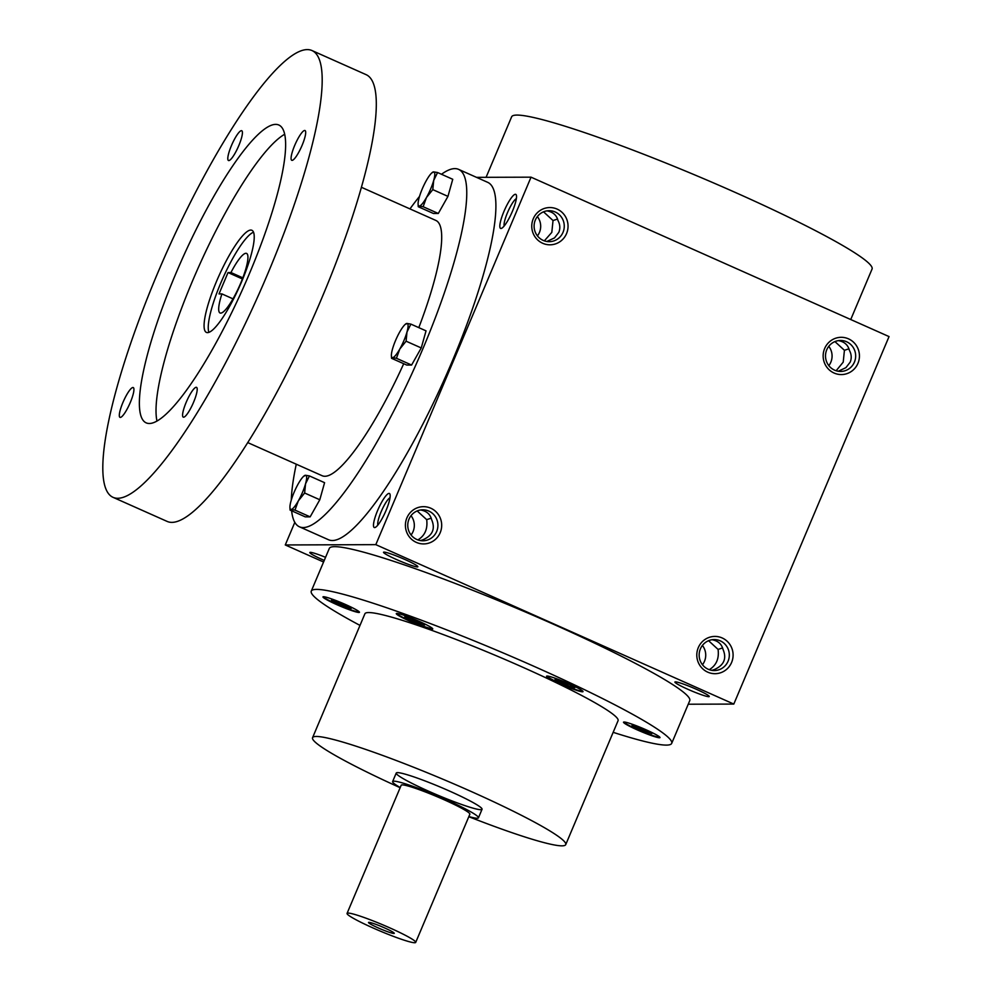 <?xml version="1.0" encoding="UTF-8"?>
<svg xmlns="http://www.w3.org/2000/svg" width="992" height="992" viewBox="0 0 992 992"><rect width="100%" height="100%" fill="white"/><g stroke="black" fill="none" stroke-linecap="round" stroke-linejoin="round"><path stroke-width="1.49" d="M400.148 787.71A137.404 12.45 22.9 0 1 312.567 737.688L364.907 613.775A137.404 12.45 22.9 0 1 496.335 655.774A137.404 12.45 22.9 0 1 618.066 720.713L565.725 844.626A137.404 12.45 22.9 0 1 561.943 845.841A137.404 12.45 22.9 0 1 468.807 816.701M346.196 608.555A19.79 1.798 22.9 0 1 322.983 596.899A19.79 1.798 22.9 0 1 341.918 602.95A19.79 1.798 22.9 0 1 359.451 612.312A19.79 1.798 22.9 0 1 346.196 608.555M401.797 617.346A19.79 1.798 22.9 0 1 396.279 613.577A19.79 1.798 22.9 0 1 415.214 619.628A19.79 1.798 22.9 0 1 432.76 628.978A19.79 1.798 22.9 0 1 421.302 625.927A19.79 1.798 22.9 0 1 401.797 617.346M547.1 676.036A19.79 1.798 22.9 0 1 567.387 683.079A19.79 1.798 22.9 0 1 583.023 691.622A19.79 1.798 22.9 0 1 564.088 685.571A19.79 1.798 22.9 0 1 546.555 676.209A19.79 1.798 22.9 0 1 547.1 676.036M636.79 725.933A19.79 1.798 22.9 0 1 659.99 737.589A19.79 1.798 22.9 0 1 641.068 731.538A19.79 1.798 22.9 0 1 623.522 722.176A19.79 1.798 22.9 0 1 636.79 725.933M359.997 625.406A195.635 17.732 22.9 0 1 311.277 591.12A195.635 17.732 22.9 0 1 498.393 650.913A195.635 17.732 22.9 0 1 671.696 743.368A195.635 17.732 22.9 0 1 666.326 745.104A195.635 17.732 22.9 0 1 613.155 732.332M377.816 525.128A15.475 3.199 114 0 1 381.709 510.446A15.475 3.199 114 0 1 390.017 497.724M311.277 591.12L329.332 548.39A195.635 17.732 22.9 0 1 516.435 608.183A195.635 17.732 22.9 0 1 689.75 700.637L671.696 743.368M480.773 809.695A46.574 4.216 22.9 0 1 433.02 793.141A46.574 4.216 22.9 0 1 396.242 773.041A46.574 4.216 22.9 0 1 440.783 787.276A46.574 4.216 22.9 0 1 482.05 809.286A46.574 4.216 22.9 0 1 480.773 809.695M312.567 737.688A137.404 12.45 22.9 0 1 443.994 779.687A137.404 12.45 22.9 0 1 565.725 844.626M486.08 177.32L511.636 116.808A195.635 17.732 22.9 0 1 698.74 176.601A195.635 17.732 22.9 0 1 872.055 269.055L850.739 319.523M374.604 527.583A18.637 3.856 114 0 1 378.77 507.904A18.637 3.856 114 0 1 389.98 494.19A18.637 3.856 114 0 1 385.355 512.058A18.637 3.856 114 0 1 375.162 527.459A18.637 3.856 114 0 1 374.604 527.583M515.394 194.283A18.637 3.856 -66 0 0 503.539 212.424A18.637 3.856 -66 0 0 501.518 228.346A18.637 3.856 -66 0 0 511.698 212.945A18.637 3.856 -66 0 0 516.336 195.077A18.637 3.856 -66 0 0 515.394 194.283M294.81 522.362L285.274 544.955L375.807 544.645L531.042 177.171L476.507 177.345M688.237 704.221L733.807 704.072L889.043 336.586L531.042 177.171M285.274 544.955L323.578 562.018M698.294 647.64A18.637 18.154 -90.2 0 1 729.529 643.957A18.637 18.154 -90.2 0 1 717.018 673.568A18.637 18.154 -90.2 0 1 698.294 647.64M406.894 517.886A18.637 18.154 -90.2 0 1 438.129 514.203A18.637 18.154 -90.2 0 1 425.618 543.802A18.637 18.154 -90.2 0 1 406.894 517.886M857.944 363.357A18.637 18.154 89.8 0 0 839.22 337.429A18.637 18.154 89.8 0 0 826.72 367.04A18.637 18.154 89.8 0 0 857.944 363.357M566.556 233.591A18.637 18.154 89.8 0 0 547.832 207.675A18.637 18.154 89.8 0 0 535.32 237.274A18.637 18.154 89.8 0 0 566.556 233.591M375.807 544.645L733.807 704.072M384.04 552.098A18.637 1.686 -157.1 0 0 383.656 552.147A18.637 1.686 -157.1 0 0 400.036 561.063A18.637 1.686 -157.1 0 0 417.843 566.581A18.637 1.686 -157.1 0 0 402.355 558.384A18.637 1.686 -157.1 0 0 384.04 552.098M675.428 681.851A18.637 1.686 -157.1 0 0 675.056 681.913A18.637 1.686 -157.1 0 0 691.424 690.829A18.637 1.686 -157.1 0 0 709.23 696.347A18.637 1.686 -157.1 0 0 693.755 688.15A18.637 1.686 -157.1 0 0 675.428 681.851M325.55 557.33A18.637 1.686 -157.1 0 0 310.347 552.346A18.637 1.686 -157.1 0 0 309.963 552.395A18.637 1.686 -157.1 0 0 324.248 560.418M563.022 232.339A15.475 15.078 89.8 0 0 549.134 210.701A15.475 15.078 89.8 0 0 534.105 226.238A15.475 15.078 89.8 0 0 563.022 232.339M546.852 241.478L554.491 237.906L558.818 232.364C560.381 228.433 560.108 224.49 557.975 220.509C556.586 215.115 552.916 211.904 546.964 210.874M544.112 240.758L544.744 240.982M557.566 219.046L553.028 220.534L543.542 211.829M553.028 220.534L551.812 232.376L544.546 240.61M537.428 235.873A15.475 15.078 89.8 0 0 537.366 216.578M854.422 362.105A15.475 15.078 89.8 0 0 840.534 340.467A15.475 15.078 89.8 0 0 825.505 355.992A15.475 15.078 89.8 0 0 854.422 362.105M516.373 198.611A15.475 3.199 -66 0 0 508.065 211.333A15.475 3.199 -66 0 0 504.172 226.015M709.788 669.848L709.59 669.488C716.41 665.173 719.237 658.477 718.072 649.413L722.61 647.925M712.02 639.741C717.972 640.782 721.63 643.994 723.019 649.388C726.888 658.452 724.061 665.148 714.538 669.476L711.909 670.356M838.252 371.231L845.891 367.672L850.206 362.117C851.781 358.199 851.496 354.243 849.375 350.275C847.986 344.881 844.316 341.657 838.364 340.628M848.966 348.812L844.428 350.288L843.212 362.142L836.144 370.735M702.41 645.445A15.475 15.078 -90.2 0 1 702.472 664.739M708.586 640.708L718.072 649.413M700.402 648.892A15.475 15.078 -90.2 0 1 729.318 655.005A15.475 15.078 -90.2 0 1 714.29 670.542A15.475 15.078 -90.2 0 1 700.402 648.892M411.01 515.691A15.475 15.078 -90.2 0 1 411.072 534.986M417.186 510.942L426.684 519.647L431.222 518.159M418.401 540.094L418.19 539.735C425.01 535.42 427.837 528.724 426.684 519.647M409.002 519.138A15.475 15.078 -90.2 0 1 437.918 525.252A15.475 15.078 -90.2 0 1 422.89 540.776A15.475 15.078 -90.2 0 1 409.002 519.138M828.828 365.626A15.475 15.078 89.8 0 0 828.754 346.332M844.428 350.288L834.929 341.595M420.62 509.987C426.572 511.016 430.243 514.228 431.632 519.634C435.488 528.699 432.661 535.395 423.138 539.71L420.509 540.59M651.856 733.584L637.1 728.351L632.028 725.326L636.864 726.417L651.856 733.584M647.627 731.054L647.02 732.48M637.757 726.801L637.1 728.351M569.805 684.592L574.889 687.617L570.053 686.526L555.061 679.359L569.805 684.592M570.648 685.088L570.053 686.526M560.79 680.834L560.133 682.384M409.622 617.818L424.613 624.985L409.87 619.752L404.786 616.714L409.622 617.818M420.385 622.455L419.777 623.881M410.527 618.19L409.87 619.752M331.489 600.048L336.325 601.14L351.317 608.307L346.481 607.216L331.489 600.048M347.076 605.79L346.481 607.216M337.218 601.524L336.561 603.074M659.928 737.304A19.79 1.798 22.9 0 1 641.241 731.104A19.79 1.798 22.9 0 1 623.77 722.027M582.961 691.337A19.79 1.798 22.9 0 1 564.274 685.137A19.79 1.798 22.9 0 1 546.803 676.06M432.698 628.705A19.79 1.798 22.9 0 1 420.372 625.072A19.79 1.798 22.9 0 1 401.983 616.925A19.79 1.798 22.9 0 1 396.527 613.428M359.389 612.027A19.79 1.798 22.9 0 1 346.369 608.133A19.79 1.798 22.9 0 1 323.231 596.75M242.395 278.95L228.036 272.552L230.95 272.54A32.6 6.746 114 0 1 246.574 253.419A32.6 6.746 114 0 1 239.481 285.956A32.6 6.746 114 0 1 220.05 312.988A32.6 6.746 114 0 1 221.923 293.905L219.009 293.917L228.036 272.552M242.829 277.834L230.95 272.54M291.623 510.793A195.635 40.511 -66 0 0 299.435 526.802L328.575 539.772A195.635 40.511 -66 0 0 445.16 377.543A195.635 40.511 -66 0 0 487.729 182.354L458.602 169.372A195.635 40.511 -66 0 0 454.82 168.615A195.635 40.511 -66 0 0 441.477 174.27M419.517 196.404A195.635 40.511 -66 0 0 409.956 208.903M296.273 464.206A195.635 40.511 -66 0 0 291.301 499.968M299.435 526.802A195.635 40.511 -66 0 0 416.02 364.56A195.635 40.511 -66 0 0 458.602 169.372M247.74 442.593L322.177 475.738A139.736 28.929 -66 0 0 403.707 363.717M418.798 327.633A139.736 28.929 -66 0 0 435.86 220.435L361.423 187.29M113.026 497.327L167.14 521.42A244.54 50.629 -66 0 0 312.877 318.63A244.54 50.629 -66 0 0 366.098 74.648L311.984 50.542A244.54 50.629 -66 0 0 307.26 49.6A244.54 50.629 -66 0 0 161.684 263.723A244.54 50.629 -66 0 0 113.026 497.327A244.54 50.629 -66 0 0 258.751 294.537A244.54 50.629 -66 0 0 311.984 50.542M275.677 124.384A163.023 33.753 -66 0 0 178.622 267.121A163.023 33.753 -66 0 0 146.184 422.865A163.023 33.753 -66 0 0 243.338 287.668A163.023 33.753 -66 0 0 278.814 125.004A163.023 33.753 -66 0 0 275.677 124.384M304.705 130.46A16.306 3.373 -66 0 0 294.996 144.733A16.306 3.373 -66 0 0 291.747 160.307A16.306 3.373 -66 0 0 301.469 146.791A16.306 3.373 -66 0 0 305.015 130.522A16.306 3.373 -66 0 0 304.705 130.46M196.218 387.289A16.306 3.373 -66 0 0 186.508 401.562A16.306 3.373 -66 0 0 183.26 417.136A16.306 3.373 -66 0 0 192.981 403.62A16.306 3.373 -66 0 0 196.528 387.351A16.306 3.373 -66 0 0 196.218 387.289M241.428 130.671A16.306 3.373 -66 0 0 231.719 144.944A16.306 3.373 -66 0 0 228.482 160.518A16.306 3.373 -66 0 0 238.192 147.002A16.306 3.373 -66 0 0 241.738 130.733A16.306 3.373 -66 0 0 241.428 130.671M132.94 387.5A16.306 3.373 -66 0 0 123.231 401.772A16.306 3.373 -66 0 0 119.982 417.347A16.306 3.373 -66 0 0 129.704 403.831A16.306 3.373 -66 0 0 133.25 387.562A16.306 3.373 -66 0 0 132.94 387.5M284.679 134.255A163.023 33.753 -66 0 0 198.313 267.617A163.023 33.753 -66 0 0 156.972 421.042M250.815 230.07A55.899 11.569 -66 0 0 217.533 279.012A55.899 11.569 -66 0 0 206.41 332.407A55.899 11.569 -66 0 0 239.729 286.056A55.899 11.569 -66 0 0 251.894 230.293A55.899 11.569 -66 0 0 250.815 230.07M253.53 232.215A55.899 11.569 -66 0 0 222.741 278.492A55.899 11.569 -66 0 0 208.94 332.345M232.984 298.84L221.923 293.905M304.631 493.012L305.548 483.811A18.637 3.856 -66 0 1 298.319 500.898L294.984 510.111L310.149 516.857L319.796 499.757L324.582 482.682L309.43 475.924L305.511 475.267A18.637 3.856 -66 0 0 304.048 475.949A18.637 3.856 -66 0 0 298.245 483.836A18.637 3.856 -66 0 0 291.028 500.923A18.637 3.856 -66 0 0 289.937 507.619A18.637 3.856 -66 0 0 291.065 509.454A18.637 3.856 -66 0 0 298.319 500.898L304.631 493.012L319.796 499.757M309.43 475.924L305.548 483.811A18.637 3.856 -66 0 0 305.511 475.267L304.556 475.937M294.984 510.111L291.065 509.454L290.123 510.124L305.288 516.882L310.149 516.857M291.065 509.454L290.123 510.124M406.088 341.186L406.993 331.985A18.637 3.856 -66 0 1 399.776 349.072L396.44 358.286L411.593 365.044L421.253 347.944L426.039 330.857L410.874 324.111L406.956 323.454A18.637 3.856 -66 0 0 405.492 324.136A18.637 3.856 -66 0 0 399.702 332.01A18.637 3.856 -66 0 0 392.485 349.097A18.637 3.856 -66 0 0 391.394 355.806A18.637 3.856 -66 0 0 392.522 357.641A18.637 3.856 -66 0 0 399.776 349.072L406.088 341.186L421.253 347.944M410.874 324.111L406.993 331.985A18.637 3.856 -66 0 0 406.956 323.454L406.013 324.124M396.44 358.286L392.522 357.641L391.567 358.31L406.732 365.056L411.593 365.044M392.522 357.641L391.567 358.31M432.797 189.621L433.702 180.42A18.637 3.856 -66 0 1 426.473 197.507L423.138 206.72L438.303 213.478L447.95 196.379L452.749 179.292L437.584 172.534L433.665 171.889A18.637 3.856 -66 0 0 432.202 172.571A18.637 3.856 -66 0 0 426.399 180.445A18.637 3.856 -66 0 0 419.182 197.532A18.637 3.856 -66 0 0 418.103 204.24A18.637 3.856 -66 0 0 419.219 206.063A18.637 3.856 -66 0 0 426.473 197.507L432.797 189.621L447.95 196.379M437.584 172.534L433.702 180.42A18.637 3.856 -66 0 0 433.665 171.889L432.723 172.558M423.138 206.72L419.219 206.063L418.277 206.733L433.442 213.491L438.303 213.478M419.219 206.063L418.277 206.733M468.869 816.54A46.574 4.216 -157.1 0 0 478.442 817.83A46.574 4.216 -157.1 0 0 441.651 797.729A46.574 4.216 -157.1 0 0 393.911 781.175A46.574 4.216 -157.1 0 0 392.621 781.584A46.574 4.216 -157.1 0 0 400.222 787.536M415.71 942.4L469.861 814.209A37.262 3.373 -157.1 0 0 440.423 798.126A37.262 3.373 -157.1 0 0 402.231 784.883A37.262 3.373 -157.1 0 0 401.202 785.205L347.064 913.396A37.262 3.373 -157.1 0 0 380.072 931.017A37.262 3.373 -157.1 0 0 415.71 942.4A37.262 3.373 -157.1 0 0 386.272 926.317A37.262 3.373 -157.1 0 0 348.08 913.074A37.262 3.373 -157.1 0 0 347.064 913.396M368.9 922.337A13.975 1.265 -157.1 0 0 368.615 922.374A13.975 1.265 -157.1 0 0 380.891 929.07A13.975 1.265 -157.1 0 0 394.246 933.212A13.975 1.265 -157.1 0 0 382.639 927.061A13.975 1.265 -157.1 0 0 368.9 922.337M304.048 475.949L304.68 475.453M289.937 507.619L290.098 509.975M405.492 324.136L406.137 323.628M391.394 355.806L391.542 358.162M432.202 172.571L432.834 172.062M418.103 204.24L418.252 206.596M478.442 817.83L482.05 809.286M392.621 781.584L396.242 773.041"/></g></svg>
